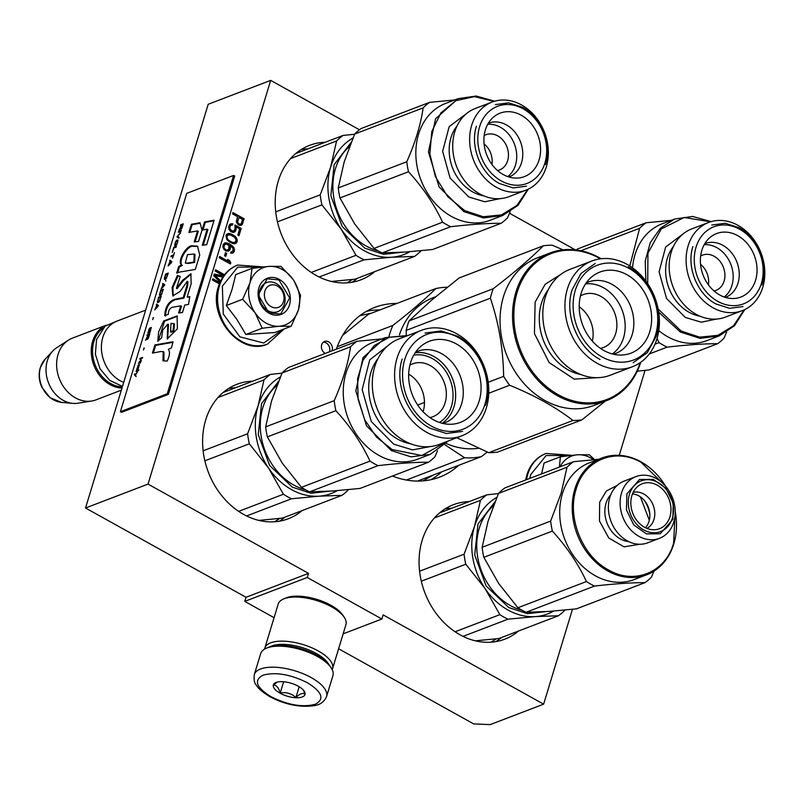 <?xml version="1.0" encoding="UTF-8"?>
<svg xmlns="http://www.w3.org/2000/svg" width="805" height="805" viewBox="0 0 805 805"><rect width="100%" height="100%" fill="white"/><g stroke="black" fill="none" stroke-linecap="round" stroke-linejoin="round"><path stroke-width="1.21" d="M343.151 633.837L381.892 619.015L383.15 614.899L543.627 704.164L490.165 724.621L473.682 723.916L338.603 648.77M85.541 507.995L148.029 484.097L270.681 80.379L208.203 104.278L85.541 507.995L246.028 597.27L244.77 601.385L274.062 617.687M575.293 249.832L509.515 213.245M244.77 601.385L307.248 577.487L381.892 619.015M307.248 577.487L308.506 573.371L246.028 597.27M148.029 484.097L308.506 573.371M270.681 80.379L359.453 129.766M469.094 501.616A71.967 58.081 69.1 0 0 453.376 504.725A71.967 58.081 69.1 0 0 422.172 540.286A71.967 58.081 69.1 0 0 439.238 617.365A71.967 58.081 69.1 0 0 504.795 639.17A71.967 58.081 69.1 0 0 518.581 630.999M252.639 381.208A71.967 58.081 69.1 0 0 236.912 384.317A71.967 58.081 69.1 0 0 205.718 419.868A71.967 58.081 69.1 0 0 222.784 496.947A71.967 58.081 69.1 0 0 288.341 518.752A71.967 58.081 69.1 0 0 302.117 510.581M325.23 142.274A71.967 58.081 69.1 0 0 309.512 145.383A71.967 58.081 69.1 0 0 278.309 180.944A71.967 58.081 69.1 0 0 295.375 258.013A71.967 58.081 69.1 0 0 360.932 279.818A71.967 58.081 69.1 0 0 374.717 271.647M458.719 465.31A90.844 73.315 -110.9 0 1 439.611 477.124A90.844 73.315 -110.9 0 1 392.438 476.037M336.329 349.189A90.844 73.315 -110.9 0 1 374.697 307.419A90.844 73.315 -110.9 0 1 396.825 303.475M238.149 224.736L239.88 225.45L242.003 224.877L244.126 218.799L232.937 212.57L232.544 213.858L237.545 216.646L236.288 221.697L238.149 224.736M235.01 224.998L234.99 228.741L234.094 230.743L231.8 230.975L229.807 228.358L230.22 226.084L231.387 224.987L232.474 225.088L232.866 223.8L229.596 224.484L228.64 226.708L228.942 229.385L230.763 231.639L233.037 232.404L234.185 232.293L235.785 230.683L235.875 226.728L239.689 228.851L237.797 235.06L238.994 235.724L241.198 228.439L235.01 224.998M234.939 236.217L231.669 234.154L228.55 233.42L226.597 234.336L225.974 235.493L226.728 239.417L229.324 241.862L232.726 243.502L234.587 243.784L236.539 242.869L237.324 240.303L236.408 237.787L234.939 236.217L231.146 234.356L227.483 233.762M226.225 251.15L229.495 250.466L230.391 248.463L229.908 245.445L232.987 248.151L232.917 251.12L230.965 252.035L230.643 253.112L232.575 253.183L234.175 251.573L234.134 248.041L232.313 245.777L229.043 243.704L224.847 242.869L223.237 244.479L222.824 246.753L223.971 249.399L226.225 251.15M225.47 252.73L224.555 255.728L225.752 256.393L226.658 253.394L225.47 252.73M219.594 256.473L219.202 257.761L230.401 263.99L230.794 262.702L229.516 260.488L227.614 259.431L228.882 261.645L219.594 256.473M223.659 275.874L214.261 274.032L213.738 275.753L220.107 282.112M224.525 274.736L215.559 269.755L215.166 271.033L223.72 275.793M220.862 281.066L215.187 275.551L222.774 277.182M219.866 282.666L212.832 278.751L212.44 280.029L219.634 284.034M325.22 353.435A6.611 5.333 -110.9 0 1 325.16 353.405A6.611 5.333 -110.9 0 1 321.416 347.096A6.611 5.333 -110.9 0 1 324.556 341.471A6.611 5.333 -110.9 0 1 328.671 341.873A6.611 5.333 -110.9 0 1 332.042 350.829M543.627 704.164L572.446 609.305M619.236 455.328L645.047 370.36M244.126 218.799L232.806 212.993M242.567 223.941L243.613 219M242.003 224.877L241.48 225.078L242.043 224.142M240.906 225.35L241.48 225.078M241.198 228.439L234.879 225.41M238.592 235.503L240.685 228.64M235.875 226.728L235.352 226.93L235.744 228.399L236.268 228.197M236.177 229.395L235.654 229.596L235.744 228.399M235.785 230.683L235.261 230.884L235.654 229.596M235.221 231.619L234.698 231.82L235.261 230.884M233.933 232.323L234.698 231.82M231.78 223.699L230.361 223.991M232.866 223.8L231.256 223.901M232.031 225.048L232.343 224.001M231.387 224.987L230.723 225.36M230.22 226.084L229.697 226.286L230.2 225.561M229.828 227.372L229.314 227.574L229.697 226.286M229.807 228.358L229.284 228.56L229.314 227.574M230.089 229.264L229.284 228.56M230.673 230.089L229.566 229.465M231.327 230.703L230.15 230.29M231.8 230.975L230.804 230.904M232.585 231.156L231.277 231.166M233.43 231.126L232.061 231.357M233.812 235.342L233.289 235.543M235.593 236.831L234.416 236.418M236.408 237.787L235.07 237.032M236.932 238.833L235.895 237.988M237.324 240.303L236.801 240.494L236.408 239.035M237.173 241.721L236.65 241.913L236.801 240.494M236.539 242.869L236.65 241.913M235.13 243.643L236.016 243.07M228.55 233.42L228.026 233.621M229.636 233.52L229.113 233.722M230.411 233.702L229.888 233.903M231.669 234.154L231.146 234.356M225.994 242.758L224.575 243.05M227.312 242.989L225.47 242.959M229.043 243.704L226.789 243.191M230.713 244.64L228.519 243.905M232.313 245.777L230.19 244.831M233.38 246.863L231.79 245.978M234.134 248.041L232.856 247.065M234.527 249.51L234.003 249.711L233.611 248.242M234.436 250.707L233.913 250.908L234.003 249.711M234.175 251.573L233.651 251.764L233.913 250.908M233.611 252.508L233.088 252.71L233.651 251.764M232.323 253.203L233.088 252.71M231.81 252.005L230.914 252.217M229.908 245.445L229.395 245.636L229.948 247.457L230.472 247.256M230.391 248.463L229.868 248.654L229.948 247.457M230.059 249.53L229.536 249.731L229.868 248.654M229.495 250.466L228.972 250.667L229.536 249.731M228.097 251.241L228.972 250.667M226.658 253.394L225.34 253.152M225.35 256.171L226.135 253.595M228.882 261.645L219.473 256.896M229.516 260.488L228.026 260.156M230.794 262.702L230.27 262.903L228.992 260.689M230.009 263.768L230.27 262.903M223.478 276.135L214.17 274.324M224.253 275.079L215.438 270.168M215.187 275.551L214.673 275.753L220.449 281.368M219.705 283.058L212.701 279.164M323.338 342.175A6.611 5.333 -110.9 0 1 326.065 342.87A6.611 5.333 -110.9 0 1 329.446 351.825M433.462 474.97L423.038 480.877M359.855 315.691L371.568 313.135M240.363 224.203L238.26 223.79L237.264 222.482L238.974 217.441L242.547 219.423L241.309 223.498L240.363 224.203M234.225 242.567L231.035 242.053L228.006 240.111L226.557 237.556L227.211 235.412L230.089 234.778L234.617 237.294L236.066 239.85L235.412 241.993L234.225 242.567M225.792 250.144L223.84 248.312L223.518 246.632L224.404 244.619L227.221 244.197L228.932 245.897L228.801 249.077L226.577 250.335L225.078 249.751M240.876 224.001L239.749 224.364M240.272 224.162L238.974 224.182M239.498 223.981L238.26 223.79M238.783 223.589L237.606 223.176M238.129 222.975L237.264 222.482M237.787 222.281L237.737 221.506L237.223 221.707M237.737 221.506L238.974 217.441M234.738 242.365L232.534 242.627M233.058 242.436L231.035 242.053M231.558 241.852L229.375 241.118M229.888 240.926L228.006 240.111M228.529 239.91L226.839 238.461M227.362 238.26L226.557 237.556M227.08 237.354L227.161 236.147L226.648 236.348M227.161 236.147L227.211 235.412M227.724 235.211L228.399 234.839M225.601 249.55L224.424 249.137M224.947 248.936L223.84 248.312M224.364 248.111L223.559 247.407M224.082 247.205L224.042 246.431L223.518 246.632M224.042 246.431L224.494 244.931L223.971 245.133M224.494 244.931L224.927 244.418L224.404 244.619M224.927 244.418L225.601 244.046M227.704 249.973L226.577 250.335M227.091 250.134L226.316 249.953M283.541 301.513A11.803 9.519 69.1 0 0 277.343 286.027A11.803 9.519 69.1 0 0 264.875 291.128A11.803 9.519 -110.9 0 0 271.084 306.625A11.803 9.519 -110.9 0 0 283.541 301.513M145.665 310.126L117.138 321.034A33.035 26.656 69.1 0 0 102.819 337.355A33.035 26.656 -110.9 0 0 123.708 382.385M102.728 328.43A32.089 25.901 69.1 0 0 93.933 341.451A32.089 25.901 -110.9 0 0 122.33 386.923M106.149 325.25A33.035 26.656 69.1 0 0 92.666 341.24A33.035 26.656 -110.9 0 0 121.988 388.05M106.2 325.21L72.359 338.16A33.035 26.656 69.1 0 0 68.355 340.193A33.035 26.656 69.1 0 0 58.041 354.482A33.035 26.656 -110.9 0 0 64.209 387.708A33.035 26.656 -110.9 0 0 91.619 401.031A33.035 26.656 -110.9 0 0 95.966 399.874L121.344 390.163M68.355 340.193L56.722 347.7A30.137 24.321 69.1 0 0 52.808 350.98A30.137 24.321 69.1 0 0 47.314 360.731A30.137 24.321 -110.9 0 0 72.853 403.365A30.137 24.321 -110.9 0 0 77.954 403.204L91.619 401.031M266.073 323.097A30.681 24.754 69.1 0 0 279.295 326.256L262.199 328.239L255.245 313.065A30.681 24.754 69.1 0 0 266.073 323.097M294.036 280.875L300.547 295.365L298.474 309.814C301.241 299.53 299.541 289.559 293.382 279.878A30.681 24.754 69.1 0 0 269.434 266.364L268.82 266.405A30.681 24.754 -110.9 0 0 250.053 282.505L252.035 268.367L235.714 274.616L232.112 289.247L226.316 305.528L236.761 319.213L245.877 334.488L274.837 332.525L291.158 326.287L279.295 326.256C288.703 325.24 295.093 319.766 298.474 309.814L291.158 326.287M267.995 310.71A15.577 12.568 -110.9 0 1 259.16 295.848A15.577 12.568 -110.9 0 1 266.566 282.575A15.577 12.568 -110.9 0 1 276.256 283.521A15.577 12.568 -110.9 0 1 285.091 298.393A15.577 12.568 -110.9 0 1 277.695 311.666A15.577 12.568 -110.9 0 1 267.995 310.71M282.807 329.476L263.728 343.021L239.88 336.842L223.297 314.071L222.351 286.188L237.757 267.139L261.695 267.089M269.081 313.215A19.35 15.617 -110.9 0 1 258.908 287.808A19.35 15.617 -110.9 0 1 279.345 279.436A19.35 15.617 -110.9 0 1 289.508 304.833A19.35 15.617 -110.9 0 1 269.081 313.215M250.053 282.505L249.852 283.159A30.681 24.754 -110.9 0 0 254.833 312.461L255.245 313.065M245.877 334.488L262.199 328.239M254.833 312.461L242.637 299.289L249.852 283.159M226.316 305.528L242.637 299.289M252.035 268.367L268.82 266.405M269.434 266.364L280.985 266.405L292.758 278.983M268.94 312.904L258.234 294.882L267.21 278.792L278.953 279.949L289.669 297.971L280.693 314.051L268.94 312.904M529.76 478.412L530.716 474.588L546.132 455.539L570.061 455.489M559.384 467.081L560.401 456.767L544.079 463.016L541.544 473.914M593.486 459.705A30.681 24.754 69.1 0 0 577.799 454.765L577.195 454.805A30.681 24.754 -110.9 0 0 560.079 466.82M560.401 456.767L577.195 454.805M577.799 454.765L589.361 454.805L594.563 459.615M326.558 696.567L332.938 675.556A37.755 15.466 -163.1 0 0 331.107 667.748L329.899 665.936A35.863 14.691 -163.1 0 0 317.1 655.361A35.863 14.691 -163.1 0 0 268.95 647.15A35.863 14.691 -163.1 0 0 268.568 647.311L266.546 648.136A37.755 15.466 -163.1 0 0 260.689 653.6L254.31 674.61C253.736 679.641 254.33 683.043 256.091 684.803C257.137 686.383 258.898 690.076 269.917 696.687C285.171 704.727 300.084 707.686 314.654 705.583C320.34 704.687 324.304 701.688 326.558 696.567A37.755 15.466 -163.1 0 0 311.253 677.619A37.755 15.466 -163.1 0 0 254.31 674.61M331.107 667.748A37.755 15.466 -163.1 0 0 317.643 656.618A37.755 15.466 -163.1 0 0 266.958 647.975A37.755 15.466 -163.1 0 0 266.546 648.136M270.953 696.677C287.898 705.089 302.68 707.615 315.298 704.244C324.828 699.143 322.191 691.978 307.399 682.741C290.454 674.328 275.672 671.803 263.054 675.174C253.535 680.265 256.161 687.44 270.953 696.677M280.07 693.196A16.523 6.762 -163.1 0 0 298.836 697.694A16.523 6.762 -163.1 0 0 304.179 691.092A16.523 6.762 -163.1 0 0 298.293 686.222A16.523 6.762 -163.1 0 0 275.934 682.509A16.523 6.762 -163.1 0 0 280.07 693.196M277.232 682.097L273.519 685.055C276.518 685.156 278.751 687.812 280.2 693.014C286.218 691.958 291.45 693.467 295.908 697.512C299.691 693.809 302.7 692.662 304.924 694.061L303.435 690.137M295.908 697.512L299.178 686.746M280.2 693.014L283.622 681.755M328.863 664.548A33.035 13.524 -163.1 0 0 316.285 653.489A33.035 13.524 -163.1 0 0 271.939 645.922A33.035 13.524 -163.1 0 0 270.198 646.727M332.193 669.609A35.4 14.5 -163.1 0 0 332.556 668.693A35.4 14.5 -163.1 0 0 318.217 650.933A35.4 14.5 -163.1 0 0 270.701 642.833A35.4 14.5 -163.1 0 0 264.825 648.116A35.4 14.5 -163.1 0 0 264.614 649.082M332.556 668.693L345.949 624.61A35.4 14.5 -163.1 0 0 344.238 617.294L342.719 615.03A33.035 13.524 -163.1 0 0 330.936 605.29A33.035 13.524 -163.1 0 0 286.58 597.733A33.035 13.524 -163.1 0 0 286.228 597.874L283.712 598.9A35.4 14.5 -163.1 0 0 278.218 604.032L264.825 648.116M344.238 617.294A35.4 14.5 -163.1 0 0 331.61 606.849A35.4 14.5 -163.1 0 0 284.095 598.749A35.4 14.5 -163.1 0 0 283.712 598.9M637.52 371.145L637.449 371.316A70.79 57.125 -110.9 0 1 636.966 371.799M712.938 307.741A47.193 38.087 69.1 0 0 742.321 310.629A47.193 38.087 69.1 0 0 764.75 270.41A47.193 38.087 69.1 0 0 737.974 225.36A47.193 38.087 -110.9 0 0 708.591 222.472A47.193 38.087 -110.9 0 0 686.162 262.692A47.193 38.087 -110.9 0 0 712.938 307.741M717.758 301.352A41.297 33.327 69.1 0 0 761.369 283.471A41.297 33.327 69.1 0 0 739.664 229.264A41.297 33.327 -110.9 0 0 696.053 247.135A41.297 33.327 -110.9 0 0 717.758 301.352M724.208 297.015A28.789 23.234 69.1 0 0 732.822 271.849A28.789 23.234 69.1 0 0 716.822 247.648A28.789 23.234 -110.9 0 0 704.204 244.7M725.386 297.397A28.789 23.234 69.1 0 0 725.526 297.347A28.789 23.234 69.1 0 0 739.211 272.815A28.789 23.234 69.1 0 0 722.87 245.334A28.789 23.234 -110.9 0 0 704.949 243.573A28.789 23.234 -110.9 0 0 704.818 243.623M708.4 284.829A18.877 15.235 69.1 0 0 700.551 264.322M714.025 290.967A18.877 15.235 69.1 0 0 715.927 290.404A18.877 15.235 69.1 0 0 724.903 274.314A18.877 15.235 69.1 0 0 714.196 256.292A18.877 15.235 -110.9 0 0 702.443 255.145A18.877 15.235 -110.9 0 0 700.652 256M719.7 294.962A33.981 27.42 -110.9 0 1 709.658 237.777A33.981 27.42 -110.9 0 1 737.722 235.644A33.981 27.42 -110.9 0 1 756.942 272.915A33.981 27.42 -110.9 0 1 732.892 298.524A33.981 27.42 -110.9 0 1 719.7 294.962M742.321 310.629L725.396 317.1A47.193 38.087 69.1 0 1 696.013 314.222A47.193 38.087 -110.9 0 1 669.237 269.162A47.193 38.087 -110.9 0 1 691.676 228.942L708.591 222.472M658.158 309.029L681.141 331.016L699.666 337.154L717.909 335.343L733.436 325.814L744.192 309.845M710.513 221.808L684.139 217.481L661.267 228.932L647.945 253.142L647.703 283.712M629.792 265.972L639.623 228.278L580.898 250.737M654.988 344.158L659.043 342.608A70.79 57.125 -110.9 0 0 663.048 345.033A70.79 57.125 69.1 0 0 667.154 347.126C686.977 344.842 703.791 343.695 717.607 343.705A70.79 57.125 69.1 0 0 724.027 338.201L726.583 332.193M658.772 330.593A62.528 50.463 -110.9 0 0 667.868 336.822A62.528 50.463 69.1 0 0 706.79 340.636L719.288 335.856L734.432 325.794L744.786 309.563M639.623 228.278A70.79 57.125 -110.9 0 1 646.043 222.774L577.507 248.987A70.79 57.125 -110.9 0 0 576.219 249.942M646.043 222.774L671.169 220.369M717.607 343.705L649.072 369.918L637.268 371.175M667.154 347.126L649.283 353.969M659.043 342.608L657.041 338.492M632.529 267.824A62.528 50.463 -110.9 0 1 662.113 223.83L674.61 219.051L660.442 228.147L650.279 242.647L645.238 260.971L645.862 281.096M711.157 221.617L692.602 216.444L674.61 219.051M658.691 312.169L680.366 332.042L700.048 338.362L719.288 335.856M743.005 306.574L729.572 308.325L715.826 303.908C697.221 294.167 686.222 266.697 692.884 246.602M711.811 225.028L725.245 223.277L738.99 227.694C757.596 237.435 768.594 264.905 761.933 285.01M564.929 610.079L564.848 610.25A70.79 57.125 -110.9 0 1 558.439 615.755L498.899 638.526L475.342 640.82M499.865 614.658L485.083 588.576A63.716 51.409 69.1 0 0 535.466 616.6L507.985 619.176A70.79 57.125 -110.9 0 1 499.865 614.658L455.117 631.774M507.985 619.176L463.046 636.363M464.083 554.192L474.527 526.4A63.716 51.409 -110.9 0 0 485.083 588.576L465.783 564.214A70.79 57.125 -110.9 0 1 464.083 554.192L419.586 571.218M465.783 564.214L421.317 581.22M496.786 497.42A63.716 51.409 -110.9 0 0 474.527 526.4L480.454 500.328A70.79 57.125 -110.9 0 1 486.874 494.823L439.6 512.906M480.454 500.328L434.459 517.917M558.439 615.755L535.466 616.6A63.716 51.409 -110.9 0 0 553.639 611.086M486.874 494.823L498.426 493.586M545.72 611.629L527.416 613.672L508.76 607.564L486.079 585.899L474.729 555.048L477.999 524.015L494.954 501.857M664.699 485.214L641.213 462.432C615.412 447.208 584.229 459.997 576.169 489.098C566.77 517.444 582.297 556.215 608.54 569.95C634.34 585.165 665.524 572.385 673.584 543.284L675.204 512.674M665.534 486.15A62.528 50.463 69.1 0 0 640.941 461.808A62.528 50.463 69.1 0 0 602.019 457.985A62.528 50.463 69.1 0 0 574.901 488.877A62.528 50.463 69.1 0 0 589.733 555.842A62.528 50.463 69.1 0 0 646.697 574.79A62.528 50.463 69.1 0 0 673.805 543.898A62.528 50.463 69.1 0 0 675.204 511.427M552.361 531.099L483.835 557.312L498.617 583.394L517.917 607.755L586.442 581.542C578.06 563.591 566.7 546.776 552.361 531.099A70.79 57.125 -110.9 0 1 550.66 521.077L482.135 547.289L488.061 521.217L498.496 493.425L567.032 467.212L561.105 493.284L550.66 521.077M517.917 607.755A70.79 57.125 -110.9 0 0 526.037 612.273L549 611.428L576.481 608.852L645.016 582.639C631.17 582.639 614.356 583.776 594.563 586.06A70.79 57.125 -110.9 0 1 586.442 581.542M526.037 612.273L594.563 586.06M653.982 571.137L651.426 577.135A70.79 57.125 -110.9 0 1 645.016 582.639M659.456 538.334A33.035 26.656 -110.9 0 0 673.785 522.012A33.035 26.656 69.1 0 0 665.946 486.633A33.035 26.656 69.1 0 0 635.849 476.62A33.035 26.656 69.1 0 0 621.53 492.942A33.035 26.656 -110.9 0 0 629.369 528.322A33.035 26.656 -110.9 0 0 659.456 538.334L647.743 542.812A33.035 26.656 -110.9 0 1 617.646 532.799A33.035 26.656 -110.9 0 1 609.818 497.42A33.035 26.656 69.1 0 1 624.137 481.098L635.849 476.62M672.366 518.168A27.139 21.896 69.1 0 0 658.108 482.547A27.139 21.896 69.1 0 0 629.45 494.29A27.139 21.896 -110.9 0 0 643.718 529.921A27.139 21.896 -110.9 0 0 672.366 518.168M645.389 527.698A19.35 15.617 69.1 0 0 649.031 521.318A19.35 15.617 69.1 0 0 632.478 493.928M633.153 492.398A19.35 15.617 69.1 0 1 649.927 499.402A19.35 15.617 69.1 0 1 653.962 519.426A19.35 15.617 -110.9 0 1 646.918 528.382M669.941 516.82A24.07 19.421 69.1 0 0 661.891 488.575A24.07 19.421 69.1 0 0 637.409 486.733A24.07 19.421 69.1 0 0 631.875 495.639A24.07 19.421 69.1 0 0 653.871 529.76A24.07 19.421 69.1 0 0 669.941 516.82M646.697 574.79L634.199 579.57A62.528 50.463 -110.9 0 1 577.235 560.622A62.528 50.463 -110.9 0 1 562.413 493.656A62.528 50.463 69.1 0 1 589.522 462.764L602.019 457.985M598.568 459.303L573.442 461.708A70.79 57.125 69.1 0 0 567.032 467.212M498.496 493.425A70.79 57.125 69.1 0 1 504.916 487.921L573.442 461.708M483.835 557.312A70.79 57.125 -110.9 0 1 482.135 547.289M672.829 519.406L660.231 533.765L646.435 533.876L633.777 524.961L626.451 509.957L626.884 493.857L639.482 479.508L653.278 479.388L665.936 488.303L673.262 503.306L672.829 519.406M456.677 437.779A79.051 63.786 69.1 0 0 458.498 438.614M417.493 481.078L481.45 456.606L487.246 452.058M337.225 346.714L392.84 325.451A87.312 70.458 69.1 0 0 388.976 336.43M406.374 480.032L464.626 457.753L444.934 444.763M447.278 287.234A87.312 70.458 69.1 0 0 435.897 288.532L368.408 314.342L342.648 335.373M435.897 288.532C424.527 299.691 410.178 311.998 392.84 325.451M481.45 456.606A87.312 70.458 -110.9 0 1 464.626 457.753M478.452 448.284A79.051 63.786 -110.9 0 1 446.171 443.464M435.596 296.763L433.06 297.729A79.051 63.786 69.1 0 0 399.411 334.86M406.294 335.232L406.153 330.402A89.667 72.359 -110.9 0 1 407.461 325.592A89.667 72.359 -110.9 0 1 409.031 320.923L493.244 288.713C513.902 272.885 530.586 258.576 543.305 245.787A89.667 72.359 -110.9 0 1 552.19 245.183L563.007 249.822M543.305 245.787L459.092 277.987L431.057 300.607L409.031 320.923M456.827 437.719L488.756 452.682A89.667 72.359 69.1 0 0 497.641 452.088L581.854 419.878L605.36 401.101M488.212 382.254L503.628 376.358A89.667 72.359 69.1 0 0 509.635 385.243C534.711 395.466 555.822 407.209 572.969 420.482A89.667 72.359 69.1 0 0 581.854 419.878M406.153 330.402L490.356 298.202C498.748 322.735 503.175 348.786 503.628 376.358M488.756 393.232L509.635 385.243M488.756 452.682L572.969 420.482M493.244 288.713A89.667 72.359 -110.9 0 0 491.664 293.382A89.667 72.359 69.1 0 0 490.356 298.202M550.217 252.921A79.051 63.786 -110.9 0 0 515.945 291.984A79.051 63.786 69.1 0 0 534.691 376.629A79.051 63.786 69.1 0 0 606.698 400.588L594.201 405.368A79.051 63.786 69.1 0 1 522.193 381.409A79.051 63.786 69.1 0 1 503.447 296.763A79.051 63.786 -110.9 0 1 537.72 257.701L550.217 252.921A79.051 63.786 -110.9 0 1 601.134 258.737M606.698 400.588A79.051 63.786 69.1 0 0 640.74 362.27M640.186 362.653A78.105 63.032 69.1 0 1 557.473 394.289A78.105 63.032 69.1 0 1 517.213 292.195A78.105 63.032 -110.9 0 1 600.47 258.818M600.902 377.465L574.207 379.125L549.171 362.592L534.44 333.592L535.124 302.157L545.176 284.276L561.327 274.012M567.384 288.945A56.632 45.704 -110.9 0 1 591.937 260.961A56.632 45.704 -110.9 0 1 643.527 278.127A56.632 45.704 -110.9 0 1 656.95 338.774A56.632 45.704 69.1 0 1 632.398 366.758A56.632 45.704 69.1 0 1 580.818 349.591A56.632 45.704 69.1 0 1 567.384 288.945M632.398 366.758L610.271 375.221A56.632 45.704 69.1 0 1 558.69 358.054A56.632 45.704 69.1 0 1 545.257 297.407A56.632 45.704 -110.9 0 1 569.809 269.434L591.937 260.961M575.303 290.293A50.735 40.944 69.1 0 0 601.969 356.897A50.735 40.944 69.1 0 0 655.542 334.93A50.735 40.944 -110.9 0 0 628.876 268.327A50.735 40.944 -110.9 0 0 575.303 290.293M649.756 331.72A43.42 35.038 69.1 0 0 635.226 280.754A43.42 35.038 69.1 0 0 591.081 277.443A43.42 35.038 69.1 0 0 581.089 293.513A43.42 35.038 69.1 0 0 620.766 355.055A43.42 35.038 69.1 0 0 649.756 331.72M612.313 353.948A38.227 30.852 69.1 0 0 623.523 337.899A38.227 30.852 -110.9 0 0 616.7 299.873A38.227 30.852 -110.9 0 0 585.527 283.913M613.37 354.21A38.227 30.852 69.1 0 0 615.604 353.476A38.227 30.852 69.1 0 0 632.177 334.588A38.227 30.852 -110.9 0 0 623.11 293.644A38.227 30.852 -110.9 0 0 588.294 282.062A38.227 30.852 -110.9 0 0 586.131 283.008M580.425 295.958A28.316 22.852 -110.9 0 1 583.182 294.63A28.316 22.852 -110.9 0 1 608.972 303.213A28.316 22.852 -110.9 0 1 615.684 333.532A28.316 22.852 69.1 0 1 603.408 347.529A28.316 22.852 69.1 0 1 600.48 348.374M579.208 306.786A28.316 22.852 -110.9 0 1 592.339 341.119M600.037 359.463C577.416 347.609 564.033 314.202 572.134 289.76L580.999 273.479L595.157 263.527M628.202 266.767C650.832 278.611 664.206 312.028 656.105 336.47L647.24 352.751L633.092 362.703M356.001 255.306L341.219 229.224A63.716 51.409 69.1 0 0 364.142 250.687A63.716 51.409 69.1 0 0 391.602 257.248L364.122 259.824A70.79 57.125 -110.9 0 1 360.006 257.731A70.79 57.125 -110.9 0 1 356.001 255.306L311.253 272.432M364.122 259.824L319.183 277.011M352.922 138.068A63.716 51.409 -110.9 0 0 330.654 167.048A63.716 51.409 -110.9 0 0 341.219 229.224L321.92 204.862A70.79 57.125 -110.9 0 1 320.219 194.84L330.654 167.048L336.581 140.976A70.79 57.125 -110.9 0 1 343 135.471L295.727 153.554M336.581 140.976L290.595 158.565M320.219 194.84L275.723 211.866M321.92 204.862L277.453 221.868M421.055 250.727L420.985 250.898A70.79 57.125 -110.9 0 1 414.565 256.403L355.035 279.174L331.469 281.468M343 135.471L354.562 134.244M414.565 256.403L391.602 257.248A63.716 51.409 -110.9 0 0 409.765 251.734M401.846 252.287L383.542 254.32L364.896 248.222L342.216 226.547L330.855 195.696L334.135 164.663L351.091 142.505M374.043 248.403L442.579 222.2A70.79 57.125 -110.9 0 0 446.584 224.615A70.79 57.125 69.1 0 0 450.699 226.708L382.164 252.921A70.79 57.125 -110.9 0 1 378.058 250.828A70.79 57.125 -110.9 0 1 374.043 248.403L354.753 224.052L339.962 197.96A70.79 57.125 -110.9 0 1 338.261 187.937L344.198 161.865L354.633 134.073A70.79 57.125 -110.9 0 1 361.053 128.569L429.578 102.356L454.704 99.951M496.474 187.334A47.193 38.087 69.1 0 0 525.856 190.211A47.193 38.087 69.1 0 0 548.286 149.992A47.193 38.087 69.1 0 0 521.509 104.942A47.193 38.087 -110.9 0 0 492.137 102.054A47.193 38.087 -110.9 0 0 469.697 142.274A47.193 38.087 -110.9 0 0 496.474 187.334M501.294 180.934A41.297 33.327 69.1 0 0 544.904 163.053A41.297 33.327 69.1 0 0 523.2 108.846A41.297 33.327 -110.9 0 0 479.589 126.727A41.297 33.327 -110.9 0 0 501.294 180.934M507.754 176.597A28.789 23.234 69.1 0 0 516.367 151.431A28.789 23.234 69.1 0 0 500.358 127.23A28.789 23.234 -110.9 0 0 487.739 124.282M508.931 176.979A28.789 23.234 69.1 0 0 509.062 176.929A28.789 23.234 69.1 0 0 522.747 152.397A28.789 23.234 69.1 0 0 506.415 124.916A28.789 23.234 -110.9 0 0 488.494 123.155A28.789 23.234 -110.9 0 0 488.363 123.205M491.936 164.411A18.877 15.235 69.1 0 0 484.087 143.904M497.56 170.549A18.877 15.235 69.1 0 0 499.472 169.986A18.877 15.235 69.1 0 0 508.438 153.896A18.877 15.235 69.1 0 0 497.732 135.884A18.877 15.235 -110.9 0 0 485.978 134.727A18.877 15.235 -110.9 0 0 484.187 135.582M503.236 174.554A33.981 27.42 -110.9 0 1 493.193 117.369A33.981 27.42 -110.9 0 1 521.258 115.226A33.981 27.42 -110.9 0 1 540.477 152.497A33.981 27.42 -110.9 0 1 516.428 178.106A33.981 27.42 -110.9 0 1 503.236 174.554M525.856 190.211L508.931 196.682A47.193 38.087 69.1 0 1 479.559 193.804A47.193 38.087 -110.9 0 1 452.782 148.744A47.193 38.087 -110.9 0 1 475.212 108.524L492.137 102.054M494.059 101.39L474.487 96.64L455.851 100.675L440.899 112.911L431.792 131.547L429.87 153.876L435.404 176.647L447.6 196.521L464.676 210.598L483.211 216.736L501.445 214.925L516.981 205.396L527.728 189.427M442.579 222.2C434.227 204.229 422.867 187.414 408.497 171.747A70.79 57.125 -110.9 0 1 406.797 161.735L338.261 187.937M406.797 161.735C415.259 142.626 420.713 124.664 423.158 107.86L354.633 134.073M408.497 171.747L339.962 197.96M450.699 226.708C470.523 224.424 487.337 223.277 501.143 223.287A70.79 57.125 69.1 0 0 507.563 217.783L510.129 211.775M494.693 101.199L476.147 96.026L458.146 98.633L445.648 103.412A62.528 50.463 -110.9 0 0 415.923 156.703A62.528 50.463 -110.9 0 0 451.404 216.404A62.528 50.463 69.1 0 0 490.336 220.218L502.823 215.438L517.967 205.376L528.322 189.145M501.143 223.287L432.617 249.5L405.136 252.076L382.164 252.921M423.158 107.86A70.79 57.125 -110.9 0 1 429.578 102.356M458.146 98.633L435.606 118.717L428.421 151.924L439.077 186.881L463.901 211.624L483.594 217.944L502.823 215.438M526.54 186.156L513.117 187.907L499.372 183.49C480.766 173.749 469.768 146.279 476.429 126.184M495.357 104.61L508.78 102.869L522.525 107.286C541.131 117.017 552.129 144.498 545.468 164.592M283.41 494.24L268.618 468.158A63.716 51.409 69.1 0 0 291.551 489.621A63.716 51.409 69.1 0 0 319.001 496.182L291.531 498.758A70.79 57.125 -110.9 0 1 287.415 496.665A70.79 57.125 -110.9 0 1 283.41 494.24L238.652 511.356M280.321 377.002A63.716 51.409 -110.9 0 0 258.063 405.982L247.628 433.774A70.79 57.125 -110.9 0 0 249.329 443.797L268.618 468.158A63.716 51.409 -110.9 0 1 258.063 405.982L263.99 379.91A70.79 57.125 -110.9 0 1 270.41 374.406L223.136 392.488M263.99 379.91L217.994 397.499M270.41 374.406L281.961 373.178M348.464 489.661L348.394 489.832A70.79 57.125 -110.9 0 1 341.974 495.337L282.444 518.108L258.878 520.402M291.531 498.758L246.592 515.945M249.329 443.797L204.862 460.802M341.974 495.337L319.001 496.182A63.716 51.409 -110.9 0 0 337.174 490.668M329.255 491.221L310.951 493.254L292.306 487.146L269.625 465.481L258.264 434.63L261.545 403.597L278.5 381.429M247.628 433.774L203.122 450.8M356.987 341.29A70.79 57.125 -110.9 0 0 350.567 346.794C348.122 363.598 342.658 381.56 334.206 400.669A70.79 57.125 -110.9 0 0 335.906 410.681C350.266 426.348 361.626 443.163 369.988 461.124A70.79 57.125 -110.9 0 0 373.993 463.549A70.79 57.125 69.1 0 0 378.098 465.642L309.573 491.855A70.79 57.125 -110.9 0 1 305.467 489.762A70.79 57.125 -110.9 0 1 301.452 487.337L282.163 462.976L267.371 436.894A70.79 57.125 -110.9 0 1 265.67 426.871L271.597 400.799L282.042 373.007A70.79 57.125 -110.9 0 1 288.452 367.503L356.987 341.29L382.113 338.885M426.72 432.335A56.471 45.573 69.1 0 0 461.869 435.787A56.471 45.573 69.1 0 0 488.716 387.658A56.471 45.573 69.1 0 0 456.677 333.743A56.471 45.573 -110.9 0 0 421.518 330.292A56.471 45.573 -110.9 0 0 394.671 378.43A56.471 45.573 -110.9 0 0 426.72 432.335M431.41 426.117A50.735 40.944 69.1 0 0 484.982 404.15A50.735 40.944 69.1 0 0 458.317 337.547A50.735 40.944 -110.9 0 0 404.744 359.513A50.735 40.944 -110.9 0 0 431.41 426.117M423.048 411.707A28.316 22.852 69.1 0 0 408.678 374.134M429.92 417.594A28.316 22.852 69.1 0 0 432.849 416.738A28.316 22.852 69.1 0 0 446.312 392.609A28.316 22.852 69.1 0 0 430.242 365.581A28.316 22.852 -110.9 0 0 412.613 363.85A28.316 22.852 -110.9 0 0 409.866 365.168M442.81 423.43A38.227 30.852 69.1 0 0 445.044 422.685A38.227 30.852 69.1 0 0 463.217 390.113A38.227 30.852 69.1 0 0 441.532 353.616A38.227 30.852 -110.9 0 0 417.735 351.282A38.227 30.852 -110.9 0 0 415.571 352.228M433.352 419.727A43.42 35.038 -110.9 0 1 420.512 346.663A43.42 35.038 -110.9 0 1 456.375 343.936A43.42 35.038 -110.9 0 1 480.937 391.552A43.42 35.038 -110.9 0 1 450.196 424.275A43.42 35.038 -110.9 0 1 433.352 419.727M461.869 435.787L439.57 444.32A56.471 45.573 69.1 0 1 404.412 440.868A56.471 45.573 -110.9 0 1 372.373 386.953A56.471 45.573 -110.9 0 1 399.22 338.825L421.518 330.292M430.715 446.503L412.563 449.894L393.705 444.179L371.266 421.518L362.18 389.61L369.716 359.905L391.17 343.111M406.756 335.937L389.338 337.255L374.204 345.597L363.186 359.966L357.591 378.622L358.094 399.34L364.645 419.636L376.448 437.065L392.085 449.532L421.85 455.529L447.107 441.432M407.954 335.484L385.555 337.567L363.015 357.651L355.83 390.858L366.486 425.815L391.311 450.559L410.993 456.878L430.232 454.372L448.305 440.979M430.232 454.372L417.735 459.152A62.528 50.463 69.1 0 1 378.813 455.338A62.528 50.463 -110.9 0 1 343.333 395.637A62.528 50.463 -110.9 0 1 373.057 342.346L385.555 337.567M378.098 465.642C397.922 463.358 414.746 462.211 428.552 462.221A70.79 57.125 69.1 0 0 434.972 456.717L437.528 450.709M335.906 410.681L267.371 436.894M334.206 400.669L265.67 426.871M350.567 346.794L282.042 373.007M424.456 402.46L417.684 405.046M428.552 462.221L360.026 488.434L332.546 491.01L309.573 491.855M369.988 461.124L301.452 487.337M462.613 431.4L446.423 433.513L429.85 428.19C407.411 416.437 394.148 383.311 402.178 359.08M425 333.069L441.2 330.956L457.773 336.279C480.203 348.032 493.465 381.157 485.435 405.388M134.898 374.164L134.677 374.919L136.126 376.428M134.304 374.707L136.085 376.569L135.582 374.858L137.484 371.96L135.321 374.567L134.566 373.842L134.677 374.919M180.622 224.826L180.36 225.682L181.528 225.239L178.962 230.29L180.632 228.509L181.004 229.385L181.9 228.026L183.228 223.83L180.622 224.826L180.853 225.501M181.216 230.451L178.609 231.448L178.348 232.303L180.954 231.307L181.216 230.451M180.602 232.464L176.949 236.912L178.851 238.22L179.113 237.354L177.462 236.207L180.602 232.464M177.452 242.828L177.986 239.95L176.466 240.282L175.198 242.667L174.806 245.746L176.194 245.213L177.452 242.828M176.144 247.145L176.406 246.28L173.8 247.276L172.23 252.458L173.87 248.01L176.144 247.145M168.376 265.127L168.114 265.992L171.425 262.692L171.767 261.534L169.865 260.226L170.097 261.414L168.376 265.127L169.221 264.292M164.441 279.224L166.263 278.53L168.275 273.056L165.669 274.052L164.451 278.198L164.824 279.456L164.391 278.731M165.78 280.11L165.78 281.257L165.78 280.11M164.733 284.708L162.821 283.4L163.053 284.588L161.081 289.156L164.733 284.708M159.45 295.002L159.863 295.727L161.322 294.791L163.335 289.317L160.728 290.313L159.511 294.469L159.883 295.717M157.347 301.905L157.76 302.64L159.229 301.694L161.231 296.22L158.625 297.216L157.398 302.398M153.272 317.583L152.658 319.605L153.483 317.703M142.646 357.4L140.04 358.386L139.778 359.251L142.384 358.255L142.646 357.4M137.172 368.016L136.629 369.616L138.259 368.61L139.466 364.464L138.269 368.106L138.832 364.957L137.967 365.54L137.474 368.177M172.542 258.194L174.484 252.609L173.508 255.024L171.173 255.91L170.912 256.775L173.246 255.889L172.542 258.194M154.781 309.885L158.434 305.437L156.532 304.129L156.754 305.316L154.781 309.885M139.527 361.385L138.47 363.568L140.412 361.687L140.151 363.186L141.298 360.71L140.986 359.815L139.567 362.009M147.999 333.34L149.891 328.551L150.978 328.51L149.499 332.898L150.223 331.982L151.219 327.404L149.126 328.963L147.999 333.34M146.953 335.645L148.12 335.202L145.554 340.253L147.224 338.472L147.365 339.438L148.15 338.623L149.821 333.793L147.214 334.789L146.953 335.645M144.045 347.951L143.431 349.974L144.256 348.072M136.287 370.773L136.065 371.487L138.671 370.491L138.883 369.777L136.287 370.773L136.558 371.296M160.728 351.544L163.204 351.634L162.982 360.781L167.158 361.113C169.785 355.518 170.177 351.604 168.315 349.39L171.374 347.991L173.065 341.763L154.902 344.953L152.427 353.103L160.728 351.544M157.77 341.25L161.664 337.778L162.65 330.241L167.802 324.123L167.219 338.895L177.402 328.822L177.09 315.932L163.697 320.984L158.625 331.891L157.77 341.25M186.951 285.383L183.218 297.669L174.544 299.299C168.436 301.714 165.166 307.158 164.733 315.641L168.346 314.252C168.265 310.861 169.523 308.557 172.119 307.329L180.743 305.84L178.579 312.964L182.453 312.501L184.707 305.085L188.531 304.411L189.779 296.582L187.142 297.055L191.177 283.773L190.866 273.781L182.644 280.221L176.416 288.301L180.25 276.518L177.432 275.401L172.079 287.476L172.823 295.898L180.199 291.38L187.183 281.317L186.951 285.383L187.696 285.805L183.963 298.081L175.289 299.712C169.181 302.106 165.911 307.56 165.478 316.053M179.455 272.1L195.323 269.423L199.731 255.004L197.487 246.179L192.828 245.897C187.293 244.036 176.587 261.283 181.578 265.107L178.74 266.405L176.687 273.157L179.455 272.1M198.573 241.409L202.015 230.099L200.022 222.733L191.389 224.273L188.913 232.424L197.547 230.914L194.196 241.933L198.573 241.409M214.12 220.228L204.54 221.939L202.065 230.089L207.167 229.214L202.286 245.273L206.674 244.75L214.12 220.228M120.398 411.697L167.259 393.776L233.591 175.44L186.73 193.361L120.398 411.697L121.515 412.321L168.376 394.4L167.259 393.776M183.107 224.223L180.994 225.028M180.632 228.509L180.934 229.254M180.984 228.077L179.646 229.495M178.609 231.448L178.841 232.122M181.095 230.844L178.982 231.649M180.35 233.299L177.674 235.966M176.949 236.912L178.871 238.179M177.573 236.288L177.321 237.123M174.685 244.519L174.997 245.263M176.466 240.282L176.526 240.856M177.965 239.93L177.16 240.232M173.8 247.276L174.031 247.95M176.285 246.672L174.172 247.487M169.603 261.092L171.546 262.269L169.845 264.261M170.227 260.478L169.976 261.303M164.451 278.198L164.763 278.943M165.669 274.052L165.9 274.726M168.154 273.448L166.041 274.253M162.177 287.466L161.714 288.502M163.053 284.588L164.502 285.443M162.56 284.266L164.502 285.463M163.184 283.652L162.932 284.477M159.511 294.469L159.823 295.204M160.728 290.313L160.96 290.987M163.214 289.709L161.101 290.514M157.418 301.372L157.72 302.117M158.625 297.216L158.857 297.89M161.111 296.622L158.998 297.427M140.04 358.386L140.271 359.07M142.525 357.792L140.412 358.597M137.152 368.398L137.212 369.143M138.269 365.047L138.45 365.571M171.173 255.91L171.405 256.584M173.659 255.316L171.556 256.121M155.878 308.194L155.415 309.231M156.754 305.316L158.213 306.172M156.271 304.994L158.203 306.192M156.894 304.381L156.643 305.196M140.633 360.962L139.899 361.596M148.009 332.314L147.949 332.847M149.831 327.937L149.901 328.51M151.34 327.585L150.525 327.887M147.214 334.789L147.446 335.464M149.7 334.186L147.587 334.991M147.224 338.472L147.526 339.217M147.577 338.04L146.228 339.458M147.375 337.647L148.452 335.081L149.489 334.88M138.762 370.169L136.659 370.974M163.204 351.634L163.948 352.047L163.918 360.851M154.902 344.953L155.647 345.375L153.353 352.932M172.914 342.336L155.647 345.375M168.537 324.566L167.631 339.066M177.442 316.164L164.612 321.195L158.243 340.837M183.218 297.669L183.963 298.081M177.432 275.401L178.177 275.813L172.934 287.496L173.166 296.049M187.183 281.317L187.927 281.74L187.696 285.805M180.179 276.608L178.177 275.813M182.644 280.221L183.389 280.633L177.06 288.663M191.208 274.022L183.389 280.633M187.142 297.055L189.688 297.146M180.743 305.84L181.487 306.252L179.485 312.853M178.74 266.405L179.485 266.817L177.674 272.774M181.578 265.107L182.322 265.519L179.485 266.817M192.828 245.897L193.572 246.32C187.917 244.619 177.392 261.494 182.322 265.519M197.839 246.411L193.572 246.32M197.547 230.914L198.292 231.327L195.102 241.822M191.389 224.273L192.133 224.686L189.829 232.263M200.173 223.257L192.133 224.686M213.949 220.812L205.285 222.351L202.981 229.928M204.54 221.939L205.285 222.351M207.167 229.214L207.911 229.636L203.192 245.173M168.376 394.4L234.708 176.064L233.591 175.44M181.477 228.791L180.954 228.258L181.86 225.118L182.896 224.917M176.537 244.79L175.118 244.861L175.53 242.547L176.526 240.896L177.965 240.997M167.681 274.042L166.273 278.49L164.894 278.54L165.739 274.787L167.923 274.183M161.362 294.731L159.873 294.58L160.799 291.048L162.982 290.444M159.259 301.644L157.77 301.493L158.696 297.961L160.889 297.357M138.51 365.842L137.544 368.378L138.098 365.752L138.732 365.973M138.309 368.277L137.544 368.378M148.06 338.754L147.617 337.808M173.769 323.64L174.514 324.053L173.769 331.157L171.274 332.244L170.529 331.831L171.022 323.369L173.769 323.64L173.025 330.744L170.529 331.831M194.649 262.39L188.35 263.497L185.271 263.024L187.505 254.652L194.216 254.048L193.904 261.977L194.649 262.39L194.971 254.461L194.216 254.048M182.685 224.796L182.051 227.634M181.86 227.533L181.87 228.097M177.533 240.635L177.13 243.684M176.889 243.553L176.909 244.167M176.647 244.026L176.687 244.539M176.134 244.609L175.671 245.133M169.483 264.06L170.268 261.474L171.374 262.199M165.9 278.288L165.438 278.812M164.331 285.373L162.801 287.435M162.439 287.234L163.234 284.648M162.731 290.303L161.956 293.624M161.714 293.493L161.735 294.107M161.473 293.966L161.513 294.479M160.96 294.55L160.497 295.073M160.638 297.216L159.853 300.537M159.621 300.406L159.631 301.02M159.38 300.879L159.41 301.392M158.857 301.452L158.404 301.986M158.032 306.101L156.502 308.164M156.15 307.963L156.935 305.377M149.277 334.759L148.633 337.597M148.452 337.496L148.452 338.06M193.904 261.977L187.605 263.084L188.35 263.497M187.605 263.084L185.271 263.024M451.917 508.197A71.967 58.081 69.1 0 0 445.115 508.861M495.88 641.605A71.967 58.081 69.1 0 0 501.404 637.57M235.452 387.779A71.967 58.081 69.1 0 0 228.65 388.443M279.426 521.197A71.967 58.081 69.1 0 0 284.94 517.152M308.043 148.845A71.967 58.081 69.1 0 0 301.241 149.519M352.016 282.263A71.967 58.081 69.1 0 0 357.531 278.218M441.794 471.78A90.844 73.315 -110.9 0 1 430.896 479.71M366.486 311.314A90.844 73.315 -110.9 0 1 379.9 309.945M444.199 511.145A70.085 56.551 69.1 0 0 440.868 511.859M490.728 642.209A70.085 56.551 69.1 0 0 496.242 638.818M227.735 390.727A70.085 56.551 69.1 0 0 224.404 391.441M274.264 521.791A70.085 56.551 69.1 0 0 279.778 518.4M300.335 151.793A70.085 56.551 69.1 0 0 297.005 152.517M346.854 282.857A70.085 56.551 69.1 0 0 352.369 279.466M72.853 403.365L61.462 402.359A24.754 19.974 -110.9 0 1 40.492 367.342A24.754 19.974 -110.9 0 1 45 359.332L52.808 350.98M267.663 344.047A42.242 34.082 -110.9 0 1 267.431 344.138A42.242 34.082 -110.9 0 1 228.952 331.338A42.242 34.082 -110.9 0 1 218.94 286.107A42.242 34.082 -110.9 0 1 237.254 265.237A42.242 34.082 -110.9 0 1 237.485 265.147M267.904 343.956A42.242 34.082 -110.9 0 1 229.425 331.157A42.242 34.082 -110.9 0 1 219.413 285.926A42.242 34.082 -110.9 0 1 237.717 265.056L237.254 265.237C228.067 268.991 221.798 276.085 218.467 286.53C207.539 316.888 240.413 356.283 267.431 344.138L284.145 328.963M526.078 479.83A42.242 34.082 -110.9 0 1 527.305 474.507A42.242 34.082 -110.9 0 1 545.619 453.638A42.242 34.082 -110.9 0 1 545.86 453.547M526.54 479.649A42.242 34.082 -110.9 0 1 527.778 474.326A42.242 34.082 -110.9 0 1 546.092 453.457L545.619 453.638C536.432 457.381 530.173 464.485 526.842 474.93L525.645 479.991M700.119 316.214A41.297 33.327 -110.9 0 1 689.12 312.31A41.297 33.327 -110.9 0 1 673.443 246.471M716.571 319.062L701.246 322.191L685.266 317.422L666.55 298.464L659.094 271.768L665.644 247.055L683.787 233.37M522.123 610.291A58.996 47.606 -110.9 0 1 510.3 605.521A58.996 47.606 -110.9 0 1 477.717 557.271A58.996 47.606 -110.9 0 1 493.415 505.771M628.775 541.624A27.139 21.896 -110.9 0 1 606.024 503.256A27.139 21.896 -110.9 0 1 610.814 494.642M644.262 500.378A27.139 21.896 -110.9 0 1 649.866 515.029M639.693 544.25L624.086 546.867L608.771 538.002L599.473 520.986L599.685 502.179L606.376 490.98L617.194 485.405M580.777 374.496A50.735 40.944 -110.9 0 1 541.463 303.244A50.735 40.944 -110.9 0 1 548.316 289.649M378.259 250.939A58.996 47.606 -110.9 0 1 366.436 246.169A58.996 47.606 -110.9 0 1 333.854 197.919A58.996 47.606 -110.9 0 1 349.541 146.419M483.654 195.806A41.297 33.327 -110.9 0 1 472.656 191.892A41.297 33.327 -110.9 0 1 456.978 126.053M500.106 198.644L484.781 201.773L468.802 197.004L450.096 178.046L442.639 151.35L449.18 126.637L467.333 112.952M305.659 489.873A58.996 47.606 -110.9 0 1 293.845 485.103A58.996 47.606 -110.9 0 1 261.263 436.853A58.996 47.606 -110.9 0 1 276.95 385.353M439.409 422.444A36.336 29.322 69.1 0 0 452.792 390.787A36.336 29.322 69.1 0 0 432.376 358.577A36.336 29.322 69.1 0 0 413.7 355.226M442.076 423.249A38.227 30.852 69.1 0 0 455.328 389.872A38.227 30.852 69.1 0 0 433.915 356.524A38.227 30.852 69.1 0 0 415.149 352.852M410.631 443.797A50.735 40.944 -110.9 0 1 397.559 439.057A50.735 40.944 -110.9 0 1 378.018 358.527M174.544 299.299L175.289 299.712M173.025 330.744L173.769 331.157M61.462 402.359L50.041 397.71L41.85 387.255C38.942 380.715 38.409 374.194 40.25 367.724L45 359.332M263.275 266.908L237.717 265.056M571.641 455.308L546.092 453.457M119.231 320.229L105.103 326.106L96.56 339.519L95.372 354.27L100.051 368.831L109.681 380.342L122.471 386.45M640.398 496.866L649.323 520.221M168.547 324.536L167.802 324.123M177.16 288.713L176.416 288.301"/></g></svg>

